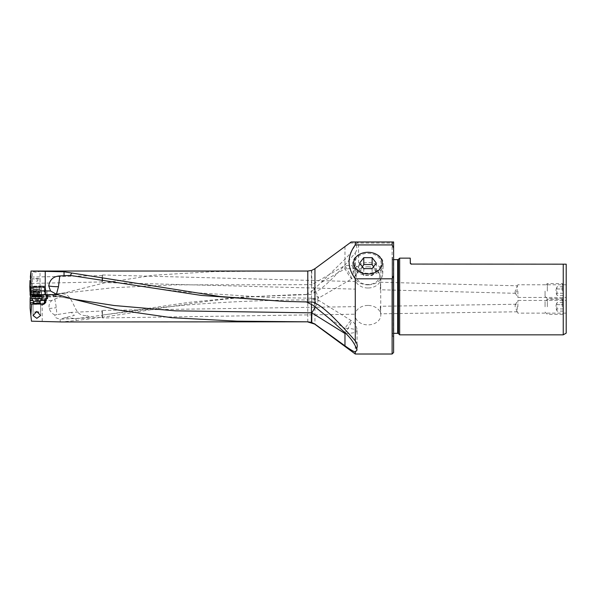 <?xml version="1.0" encoding="UTF-8"?>
<svg xmlns="http://www.w3.org/2000/svg" width="596" height="596" viewBox="0 0 596 596"><rect width="100%" height="100%" fill="white"/><g stroke="black" fill="none" stroke-linecap="round" stroke-linejoin="round"><path stroke-width="0.45" stroke-dasharray="2.98 2.23" d="M355.276 354.017L355.276 252.838C349.107 260.452 341.702 268.766 333.045 277.796C325.163 285.693 319.136 290.498 314.949 292.196L311.522 294.431L257.144 296.488C195.771 299.959 135.404 314.01 76.318 320.477L61.604 321.952M311.522 294.431L294.834 294.707L240.158 297.21L188.448 302.44L86.36 317.467L86.815 315.582C77.063 315.82 76.586 309.987 72.22 301.911C67.892 293.932 65.404 293.001 55.786 294.148L63.705 293.135L105.164 282.698L154.379 275.151L213.822 271.612L280.425 271.031M102.37 310.427L102.505 317.959L102.37 310.427L102.139 317.37L102.028 311.03L71.252 312.379L74.336 315.426L65.083 317.675L75.707 318.54L86.36 317.467M75.707 318.54L76.318 320.477M320.626 264.49L351.416 241.983L393.621 241.983L351.193 241.983L349.725 243.049L393.621 243.049L393.621 241.983L393.621 243.049M392.116 354.017L392.116 241.983L393.621 241.983M355.276 252.838C357.332 249.523 357.391 246.781 355.454 244.606C352.921 249.88 349.427 254.768 344.972 259.253L313.101 290.237A13.589 0.827 60 0 0 318.555 298.097L351.774 278.913A13.589 0.827 -120 0 0 351.811 278.809A13.589 0.827 -120 0 0 344.972 265.496A13.589 1.654 0 0 1 358.569 267.15A13.589 1.654 0 0 1 344.972 268.796A13.589 0.827 -120 0 0 351.774 278.913A13.589 13.589 0 0 0 358.569 267.15L358.569 241.983M358.427 241.983L355.454 244.606M54.333 294.245L113.106 287.726L174.352 284.866L311.425 284.679A13.589 1.654 0 0 1 311.76 284.679A13.589 0.827 60 0 1 318.592 297.993A13.589 0.827 60 0 1 318.555 298.097A13.589 13.589 0 0 1 311.522 299.922L311.365 270.495M306.15 294.573L311.522 291.459L311.507 299.818A13.589 13.492 180 0 0 318.592 297.993M311.522 291.459L313.101 290.237M56.106 294.037L65.679 292.725L55.495 294.022A13.589 13.589 0 0 0 54.08 294.275M55.316 294.126L55.786 294.148L55.316 294.126M86.815 315.582L89.355 316.767M313.183 302.112L306.664 301.971M315.321 306.947A12.084 1.378 121.9 0 0 318.242 300.317A12.084 1.378 121.9 0 0 318.137 300.012A12.084 1.378 121.9 0 0 313.302 305.405M345.792 333.492A12.084 2.563 180 0 0 357.056 330.929A12.084 2.563 180 0 0 344.972 328.366A12.084 1.378 -58.1 0 1 351.357 320.67A12.084 1.378 -58.1 0 1 351.461 320.968A12.084 1.378 -58.1 0 1 345.293 333.008M311.552 304.265L311.522 298.469L311.462 304.221M357.056 350.038L357.056 330.929A12.084 12.084 0 0 0 351.357 320.67L318.137 300.012A12.084 12.084 0 0 0 311.529 298.194L311.522 298.469A12.084 11.808 -0 0 1 318.242 300.317M306.068 301.755L283.964 301.39M73.323 299.185L55.167 296.026L73.457 299.214M31.119 294.677L57.73 294.677L54.273 294.677L54.847 295.698C55.227 296.331 55.696 295.988 56.255 294.677L58.207 294.677M52.835 294.424L31.372 294.424L30.351 277.095L29.852 283.45M30.85 272.35L30.985 271.031M36.244 272.26L33.167 271.791L32.475 271.336L32.81 271.143L40.021 271.336L36.244 272.26M56.255 294.677L54.273 294.677M30.217 304.042L38.725 304.042L39.545 302.53L39.545 300.414L37.749 300.414L38.01 298.603L40.453 298.603L30.135 298.603M30.225 297.449L30.12 308.408M30.225 300.786L42.04 300.757L42.04 296.994L30.426 297.031M52.537 294.454L47.948 295.847A13.589 13.589 0 0 1 52.537 294.454A13.589 2.131 83.3 0 1 53.938 296.488A6.273 0.544 180 0 1 47.948 295.847A13.589 13.589 0 0 1 52.537 294.454L52.537 294.454M53.938 296.488L60.3 296.54A39.254 3.42 180 0 1 42.04 296.994M30.403 296.964A45.46 3.963 0 0 0 35.09 296.957A45.46 3.963 0 0 0 36.9 296.95L46.987 296.592L45.691 295.504L30.828 295.296M31.372 294.424L30.135 295.303M30.322 277.378L30.18 278.69M102.303 278.757L102.013 281.923L102.154 275.575L102.303 278.757M36.244 281.021C37.31 281.476 37.861 281.163 37.891 280.098L36.244 279.777L36.244 281.021M36.244 286.177L32.475 286.505L36.244 286.84L40.021 286.505L36.244 286.177M35.954 286.385A4.53 0.395 0 0 0 31.849 286.683A4.53 0.395 0 0 0 36.542 287.175A4.53 0.395 0 0 0 40.64 286.683A4.53 0.395 0 0 0 35.954 286.385M44.447 290.587L44.186 287.63L42.927 286.967L39.142 287.175L45.393 287.235L45.393 290.848L44.447 290.587L46.987 290.878L44.015 291.168L37.995 291.086L40.327 291.072L40.327 288.963L39.247 287.332L30.716 287.384M33.816 286.222L33.16 287.6L33.644 291.459L30.791 291.474M30.798 288.315L33.16 288.3M30.091 291.392L33.644 291.459M36.274 291.332L36.274 287.428L45.452 287.592L44.082 287.995L43.501 286.803L42.517 286.415L42.927 286.967L45.393 287.235M40.327 291.072L45.393 290.848M44.499 288.553L44.499 290.654M30.791 291.422L37.995 291.086M30.798 292.949L38.472 292.912L37.995 291.384M38.472 292.912L36.9 293.038A45.46 3.963 180 0 1 35.09 293.053A45.46 3.963 180 0 1 30.873 293.053M44.082 290.401L44.342 291.891L45.691 291.593L46.972 292.651L44.722 292.405L44.447 290.893M44.342 291.891L44.722 292.405M102.251 278.742L102.348 282.511L102.646 278.742L102.542 274.972L102.251 278.742M102.542 274.972L355.618 281.58L355.246 285.35C355.626 280.485 355.715 280.485 355.514 285.35C355.32 290.222 355.231 290.222 355.246 285.35C355.231 290.222 355.32 290.222 355.514 285.35M355.499 310.419C355.328 305.547 355.253 305.539 355.261 310.412C355.603 315.277 355.685 315.277 355.499 310.419L355.119 288.293L355.305 289.127L102.348 282.511M367.955 287.995A12.836 9.715 180 0 1 355.127 278.459A12.836 9.715 180 0 1 355.119 278.28A12.836 9.715 180 0 1 367.955 268.565A12.836 9.715 180 0 1 380.792 278.28A12.836 9.715 180 0 1 380.784 278.459A12.836 9.715 180 0 1 367.955 287.995M367.955 305.443A12.836 9.715 0 0 0 355.119 315.157A12.836 9.715 0 0 0 367.955 324.88A12.836 9.715 0 0 0 380.792 315.157A12.836 9.715 0 0 0 367.955 305.443M355.119 307.514L355.32 306.642L102.393 310.412M355.261 310.412L355.596 314.189L102.505 317.959M380.419 310.039C380.226 305.174 380.308 305.174 380.658 310.039C380.665 314.911 380.583 314.911 380.419 310.039L380.792 315.157M515.92 304.251L515.302 304.742L515.1 306.575L517.239 311.782L517.231 306.784L515.92 304.251L380.315 306.269L380.658 310.039M517.239 311.782L380.591 313.816L380.792 312.937M380.397 286.005C380.598 281.133 380.688 281.133 380.665 286.005C380.688 281.133 380.598 281.133 380.397 286.005C380.196 290.87 380.285 290.87 380.665 286.005L380.792 308.072M380.792 278.28L380.792 283.063L380.606 282.236L517.373 285.804L516.985 291.116L515.659 293.314L515.071 292.673L515.242 291.116L517.373 285.804M515.659 293.314L380.293 289.775L380.792 287.913M367.955 253.337A13.194 9.983 180 0 1 381.142 263.507A13.194 9.983 180 0 1 367.955 273.311A13.194 9.983 180 0 1 354.769 263.507A13.194 9.983 180 0 1 367.955 253.337M393.621 352.504L393.621 256.027L392.466 257.181A1.207 1.207 0 0 0 392.116 258.038L392.116 334.945A1.207 1.207 0 0 0 392.466 335.801L392.466 257.181L392.466 335.801L393.621 336.956L393.621 262.94M392.116 334.535L392.116 258.44L392.116 334.535A1.207 1.207 0 0 1 393.323 333.328L393.621 259.647L393.621 336.956M392.116 334.945L392.116 258.038M393.621 333.328L393.323 259.647A1.207 1.207 0 0 1 392.116 258.44M399.663 258.142L399.663 334.84M410.234 262.97L410.234 258.142M411.441 264.177L566.2 264.177L566.2 333.134M563.242 334.84L563.242 264.177M566.2 291.116L566.2 284.776L566.2 291.116M566.2 306.784L566.2 300.444L566.2 306.784M517.887 291.116L517.887 297.456L517.887 291.116M517.887 306.784L517.887 300.444L517.887 306.784M65.083 317.675L60.203 319.151L60.203 321.937M55.011 315.001C52.128 313.772 50.198 311.619 49.215 308.534C48.596 305.338 49.468 302.671 51.83 300.526L54.728 299.088A13.589 2.131 83.3 0 1 56.248 307.7A13.589 2.131 83.3 0 1 56.762 314.636L55.011 315.001L54.728 316.267C54.541 317.273 56.367 318.234 60.203 319.151M61.157 296.495L60.3 296.54M54.728 299.088L60.3 296.868M71.252 312.379L56.762 314.636M51.83 300.526L42.04 300.757M31.469 321.184L30.21 309.25M37.749 300.116L32.773 300.116M38.01 298.603L31.901 298.603M44.454 300.414L37.749 300.414M39.545 300.414L40.707 300.414M47.509 298.603L44.782 298.603M46.518 298.603L46.525 300.414M43.054 304.042L38.666 304.042L43.054 304.042M36.363 304.042L41.362 304.042L36.363 304.042M36.833 304.318L33.056 304.318L36.833 304.318M36.244 294.834A4.984 0.432 180 0 1 31.283 294.439A4.984 0.432 180 0 1 31.26 294.402A4.984 0.432 180 0 1 36.244 293.962A4.984 0.432 180 0 1 41.228 294.402A4.984 0.432 180 0 1 41.206 294.439A4.984 0.432 180 0 1 36.244 294.834M36.244 295.661L32.184 295.333L36.244 294.945L40.304 295.333L36.244 295.661M37.511 295.065L33.16 295.303L37.511 295.541L39.336 295.303L37.511 295.065M36.244 292.725A4.984 0.432 0 0 0 41.228 292.293A4.984 0.432 0 0 0 41.221 292.271A4.984 0.432 0 0 0 36.244 291.861A4.984 0.432 0 0 0 31.268 292.271A4.984 0.432 0 0 0 31.26 292.293A4.984 0.432 0 0 0 36.244 292.725M36.244 287.153L40.021 287.481L32.497 287.525L36.244 287.153M36.244 279.084L40.021 278.757L36.244 278.429L32.475 278.757L36.244 279.084M39.336 295.303L39.336 291.995L33.16 291.995A6.176 6.154 -0 0 1 39.336 291.995L38.062 291.615L38.062 295.132L38.069 291.66L34.426 291.66L34.426 295.109M33.48 295.258L33.48 291.802L34.434 291.615L34.434 295.132L34.426 291.66M33.16 291.995L33.16 295.303M34.426 292.04L34.434 295.474M38.062 295.474L38.069 292.033M41.809 296.391L31.849 296.391M40.908 295.482L32.75 295.482M38.092 295.482L33.741 295.482L38.092 295.482M31.849 298.507L41.809 298.507M40.602 303.334L33.056 303.334M34.933 312.095L38.725 312.095M38.092 298.842L35.887 298.954L38.092 298.842M35.566 298.842L34.061 298.954L35.008 298.954L35.008 295.482L35.008 298.954L35.008 295.482L35.008 298.954L35.566 298.842M33.741 295.482L33.741 298.805A6.176 6.176 0 0 0 39.917 298.805L38.643 299.013L39.917 298.805L39.917 295.482M563.183 306.784L563.183 300.801L563.183 306.784M562.274 306.784L562.274 299.237L562.274 306.784M547.329 306.784L547.329 299.237L547.329 306.784M545.064 306.784L545.064 301.501L545.064 306.784M563.183 311.119L557.141 311.119A7.815 3.941 180 0 1 557.141 308.914A7.815 3.941 180 0 0 557.141 311.119A8.664 8.664 0 0 1 557.141 302.448A7.815 3.941 0 0 0 557.141 304.653L563.183 304.653L557.141 304.653A7.8 7.8 0 0 0 557.141 308.914L563.183 308.914L563.183 311.119L563.183 304.653L563.183 308.914L557.141 308.914A7.8 7.8 0 0 1 557.141 304.653A7.815 3.941 0 0 1 557.141 302.448L563.183 302.448L563.183 304.653L563.183 302.448M563.183 291.116L563.183 297.099L563.183 291.116M562.274 291.116L562.274 283.569L562.274 291.116M547.329 291.116L547.329 283.569L547.329 291.116M545.064 291.116L545.064 296.398L545.064 291.116M563.183 295.445L557.141 295.445A7.815 3.941 180 0 1 557.141 293.239A7.815 3.941 180 0 0 557.141 295.445A8.664 8.664 0 0 1 557.141 286.78A7.815 3.941 0 0 0 557.141 288.986L563.183 288.986L557.141 288.986A7.8 7.8 0 0 0 557.141 293.239L563.183 293.239L563.183 295.445L563.183 288.986L563.183 293.239L557.141 293.239A7.8 7.8 0 0 1 557.141 288.986A7.815 3.941 0 0 1 557.141 286.78L563.183 286.78L563.183 288.986L563.183 286.78M367.955 252.183A15.287 11.577 180 0 1 383.235 264.244A15.287 11.577 180 0 1 367.955 275.33A15.287 11.577 180 0 1 352.683 264.244A15.287 11.577 180 0 1 367.955 252.183M367.955 284.836A14.736 11.153 180 0 1 353.234 274.153A14.736 11.153 180 0 1 367.955 262.531A14.736 11.153 180 0 1 382.677 274.153A14.736 11.153 180 0 1 367.955 284.836M367.955 266.785A11.719 8.873 180 0 1 379.674 275.657A11.719 8.873 180 0 1 367.955 284.523A11.719 8.873 180 0 1 356.237 275.657A11.719 8.873 180 0 1 367.955 266.785M359.597 263.127L359.597 270.033L363.776 275.516L372.135 275.516L372.135 268.61M363.776 268.61L363.776 275.516M372.135 275.516L376.314 270.033L373.543 266.77M376.314 263.127L376.314 270.033M362.375 266.77L359.597 270.033M307.789 321.952L307.789 294.476M314.949 292.196L314.949 324.306M321.922 282.109L344.972 268.796L344.972 259.253M344.972 246.602L344.972 265.496L311.76 284.679L311.76 270.368M329.946 319.016L344.972 328.366L344.972 332.702M35.849 298.603L35.849 295.482M33.853 286.222L41.534 286.005L44.044 286.14L42.517 286.415M30.761 287.615L33.629 287.548L33.629 291.362M45.713 291.63L45.713 287.719C43.858 285.037 45.594 286.572 41.519 285.998L41.377 295.199M33.629 287.548L36.274 287.428L36.431 286.05L34.642 286.132A1.512 1.17 -96.1 0 0 33.629 287.548M34.806 286.125A1.512 1.17 -96.1 0 0 34.642 286.132L33.793 286.222M40.327 288.963L30.806 289.015M39.79 292.964L39.79 291.161M41.608 291.191L41.482 292.994M45.14 290.617L45.14 292.427M45.691 295.504L45.691 291.593M46.972 292.651L46.972 296.562M44.015 296.882L44.015 291.168M36.9 293.038L36.9 296.95M398.508 259.297L398.508 333.685M397.651 333.328L397.651 259.647M42.197 321.274L42.197 300.749M39.545 302.53L33.629 302.53M38.3 298.603L38.3 300.414M40.58 300.414L40.453 298.603M45.05 300.414L45.05 298.603M49.215 308.534L56.248 307.7M51.77 294.677A12.076 11.801 0 0 0 54.847 295.698M36.244 289.753L39.582 289.447L32.907 289.447L36.244 289.753M37.19 295.072L37.19 291.615M35.298 295.072L35.298 291.615M33.48 295.348L33.48 291.891M35.298 295.534L35.298 292.077M37.19 295.534L37.19 292.077M39.008 291.891L39.008 295.348M39.008 291.802L39.008 295.258M33.488 301.353L40.17 301.353M37.772 295.482L37.772 298.954L37.772 295.482M38.651 295.482L38.651 298.954L38.651 295.482M35.887 295.482L35.887 298.954L35.887 295.482M39.597 298.954L39.597 295.482L39.597 298.954M294.834 294.707L296.406 294.67M104.084 314.807L163.46 307.268L188.634 304.861C229.512 301.561 270.472 299.915 311.522 299.922M121.442 283.264L155.817 288.561L183.471 291.921L269.101 297.493L311.529 298.194M102.02 281.923L29.867 283.45M102.162 275.575L30.351 277.095M32.475 286.505L32.475 271.336M40.021 286.505L40.021 271.336M32.579 286.43L31.849 286.683M39.91 286.43L40.64 286.683M41.519 285.998L36.416 286.043M44.186 287.63L43.776 287.086M39.142 287.175L42.219 286.087L45.296 287.175M46.987 290.878L46.987 296.592M101.998 281.908L102.333 282.497M102.139 275.59L102.527 274.98M355.119 278.28L355.119 283.443M355.119 312.386L355.119 315.157M380.784 278.459L381.142 263.507M355.127 278.459L354.769 263.507M515.205 292.994L517.887 297.456L566.2 297.456M517.105 286.065L517.887 284.776L566.2 284.776M516.836 311.38L517.887 313.123L566.2 313.123M515.324 304.705L517.887 300.444L566.2 300.444M61.202 319.165L102.139 317.37L102.482 317.944M45.013 300.414L45.013 304.042L41.839 305.197L38.666 304.042M33.056 315.575L33.056 304.318L32.303 304.042M40.602 315.575L40.602 304.318L41.362 304.042M51.301 294.677A12.076 12.076 0 0 0 55.167 296.026M32.184 295.333L31.283 294.439M40.304 295.333L41.206 294.439M41.228 294.402L41.228 292.293M39.992 287.525L39.582 289.447L41.221 292.271M40.021 287.481L40.021 278.757M32.475 287.481L32.475 278.757M31.268 292.271L32.907 289.447L32.497 287.525M31.26 294.402L31.26 292.293M38.069 291.66L38.069 295.109M39.031 291.809A6.176 6.176 0 0 0 33.428 291.824M40.602 304.042L40.602 312.095M33.056 304.042L33.056 312.095M35.015 299.013L35.015 295.482L35.015 299.013M38.643 299.013L38.643 295.482L38.643 299.013M563.183 300.801L562.274 299.237L547.329 299.237L545.064 301.501M545.064 312.066L547.329 314.33L562.274 314.33L563.183 312.766M563.183 285.134L562.274 283.569L547.329 283.569L545.064 285.834M545.064 296.398L547.329 298.663L562.274 298.663L563.183 297.099M353.234 274.153L352.683 264.244M382.677 274.153L383.235 264.244"/><path stroke-width="0.89" d="M311.462 304.221L311.395 322.369L307.789 321.818L237.193 321.177L171.641 317.69L117.345 309.898L72.265 298.939L57.73 294.677L47.509 294.677L47.509 298.603L44.782 298.603L44.529 300.414M307.789 321.818L61.604 321.952L31.469 321.184L30.858 315.373L31.61 304.042L44.171 304.042L45.728 302.53L46.063 298.603M36.833 318.331L33.056 315.575L36.833 311.41L40.602 315.575L36.833 318.331M311.395 322.369L314.949 324.142L344.972 345.822C349.852 349.338 353.286 351.409 355.276 352.027L357.056 350.038L356.497 348.571C357.824 346.47 357.414 343.907 355.276 340.897L355.276 278.801L392.116 278.801L392.116 354.017L355.276 354.017L355.276 352.027M58.207 294.677L56.434 294.26L58.475 286.661L59.779 275.941L70.35 275.441L201.195 295.407L284.344 301.405L219.894 296.488L64.033 271.791L30.985 271.031L307.789 271.038L311.76 270.368L314.949 268.677L351.074 242.065M355.276 340.897C348.049 332.553 340.279 324.269 331.972 316.036C324.388 308.862 318.711 304.549 314.949 303.103L313.183 302.112L284.344 301.405M355.276 278.801C347.006 267.485 347.006 256.191 355.276 244.926L355.276 241.983L351.193 241.983L392.116 241.983L392.116 244.926L393.621 248.13L393.621 275.598L392.116 278.801M306.068 301.755L313.302 305.405L329.946 319.016L344.972 332.702C350.433 337.716 354.27 343.005 356.497 348.571M345.293 333.008A12.084 1.378 -58.1 0 1 344.972 333.499A12.084 2.563 180 0 0 345.792 333.492M344.972 345.822L344.972 333.499L311.76 312.84A12.084 1.378 121.9 0 0 315.321 306.947M311.76 322.488L311.76 312.84A12.084 2.563 0 0 1 311.425 312.84L175.388 310.836L114.119 305.51L73.323 299.185M71.729 273.08L70.35 275.441M30.351 277.095L30.85 272.35L30.351 277.095M59.779 275.941C53.364 276.373 49.692 279.71 48.745 285.953L50.541 290.99L45.072 290.9L45.072 294.677M56.434 294.26L50.541 290.99M30.158 298.603L31.081 294.677L47.509 294.677M30.858 315.373L30.12 308.408L30.135 298.603L31.901 298.603M30.158 297.955L30.865 294.677L30.806 289.015L30.716 287.384L29.875 286.244L29.8 286.661L29.971 291.481L30.791 291.474M30.828 295.296L30.135 295.303L30.091 291.481M29.986 280.574L29.8 286.661M30.962 271.262L31.081 290.9L45.072 290.9M31.081 290.9L30.865 294.677M29.867 288.322L30.798 288.315M392.116 244.926L355.276 244.926M355.276 241.983L393.621 241.983L393.621 248.13M393.621 275.598L393.621 352.504L392.116 354.017M393.621 262.94L393.621 241.983M393.621 256.027L393.621 259.647L397.651 259.647L397.651 333.328L393.621 333.328M397.651 333.328A1.207 1.207 0 0 1 398.508 333.685L398.508 259.297A1.207 1.207 0 0 1 397.651 259.647M563.242 334.84L566.2 333.134L566.2 264.177L563.242 264.177L563.242 334.84L399.663 334.84L398.508 333.685M399.663 334.84L399.663 258.142L410.234 258.142L410.353 263.492M398.508 259.297L399.663 258.142M563.242 264.177L410.92 264.065M411.441 264.177L410.234 262.97M31.61 304.042L30.12 303.707M32.773 300.116L30.135 300.116M40.707 300.414L44.454 300.414L44.454 302.53L43.054 304.042L44.171 304.042M45.78 300.116L44.529 300.116M41.809 296.391L40.908 295.482L32.75 295.482L31.849 296.391L41.809 296.391L41.809 298.507L31.849 298.507L33.488 301.353C33.898 301.501 33.748 302.165 33.056 303.334L40.602 303.334C40.178 303.379 40.036 302.716 40.17 301.353L33.488 301.353M38.725 312.095L34.933 312.095M367.955 252.279A14.326 10.847 0 0 0 353.629 263.127A14.326 10.847 0 0 0 367.955 273.974A14.326 10.847 0 0 0 382.282 263.127A14.326 10.847 0 0 0 367.955 252.279M363.776 257.651L372.135 257.651L376.314 263.127L372.135 268.61L363.776 268.61L359.597 263.127L363.776 257.651L363.776 264.55L362.375 266.77M373.543 266.77L372.135 264.55L363.776 264.55M372.135 257.651L372.135 264.55M307.789 321.952L314.949 324.142M314.949 303.103L314.949 268.677M307.789 271.038L307.789 301.986M64.04 275.702L64.033 271.791M45.244 271.15L45.244 290.908M58.475 286.661A12.076 2.563 0 0 1 57.149 286.676A12.076 2.563 0 0 1 48.745 285.953M35.849 295.482L35.849 294.677M29.86 287.622L30.761 287.615M33.629 302.53L30.135 302.53M45.728 302.53L44.454 302.53M46.518 298.603L46.518 294.677M42.994 294.677L42.994 300.414M314.949 324.306L355.276 354.017M119.297 282.899L121.442 283.264M72.265 298.939L73.42 299.207M40.17 301.353L41.809 298.507M40.602 303.334L40.602 304.042M33.056 303.334L33.056 304.042M31.849 296.391L31.849 298.507"/></g></svg>
